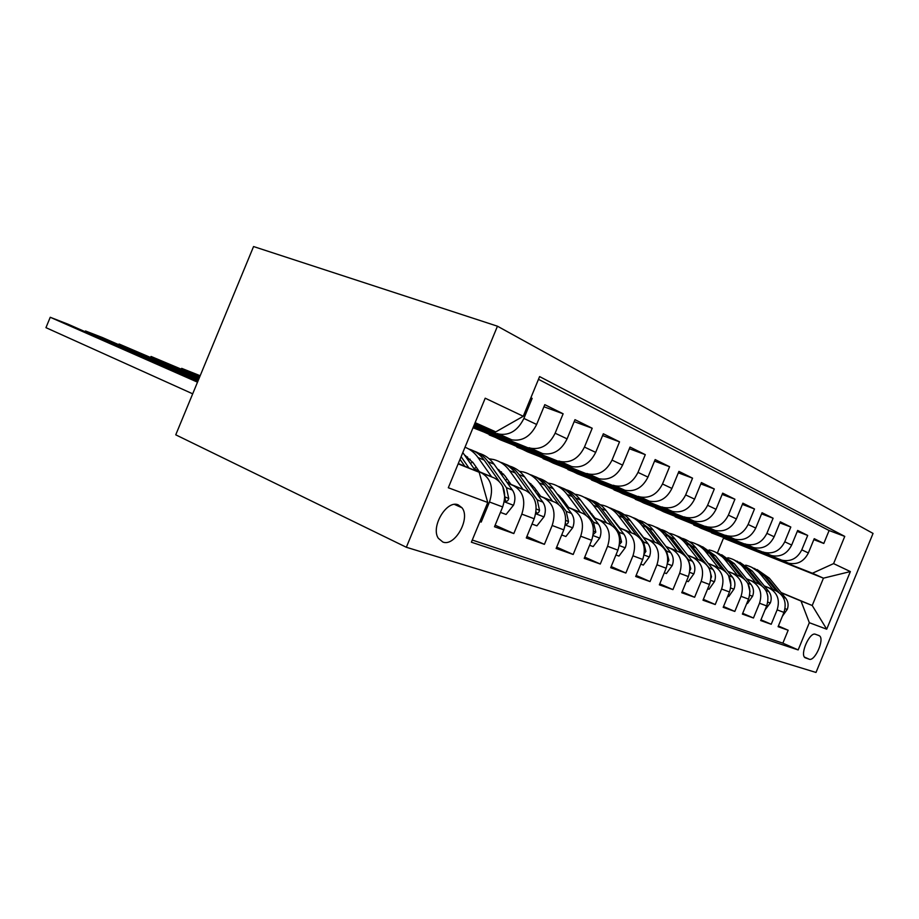 <?xml version="1.0" encoding="UTF-8"?>
<svg xmlns="http://www.w3.org/2000/svg" width="919" height="919" viewBox="0 0 919 919"><rect width="100%" height="100%" fill="white"/><g stroke="black" fill="none" stroke-linecap="round" stroke-linejoin="round"><path stroke-width="1.38" d="M442.878 542.061C454.962 546.908 470.804 518.305 461.981 507.759L458.202 504.864C446.795 499.568 430.448 526.909 438.329 538.293L442.878 542.061M406.336 547.264L175.747 434.825L253.564 246.545L497.455 326.199L873.05 533.422L816.003 672.455L406.336 547.264L497.455 326.199M479.867 521.601L481.211 522.072L479.913 521.487M475.089 470.16L481.154 472.711C491.102 478.408 493.882 488.173 489.482 501.992L502.67 506.943L494.502 526.759L513.813 533.56L495.146 525.197M507.518 483.153L513.411 485.623C523.256 491.24 526.059 500.729 521.82 514.123L534.192 518.753L526.288 537.948L544.416 544.335L526.874 536.512M537.96 495.352L543.715 497.753C553.445 503.267 556.259 512.515 552.17 525.496L563.795 529.861L556.133 548.471L573.18 554.479L556.673 547.138M566.621 506.828L572.227 509.172C581.83 514.594 584.656 523.6 580.705 536.202L591.652 540.303L584.22 558.361L600.291 564.025L584.725 557.132M593.628 517.65L599.108 519.936C608.585 525.254 611.411 534.042 607.585 546.277L617.913 550.148L610.698 567.701L625.862 573.042L611.169 566.552M619.13 527.862L624.483 530.091C633.834 535.317 636.66 543.887 632.961 555.788L642.714 559.453L635.695 576.512L650.043 581.566L636.143 575.432M643.254 537.523L648.481 539.706C657.705 544.841 660.52 553.204 656.947 564.783L666.172 568.241L659.348 584.84L672.926 589.63L659.762 583.841M666.103 546.679L671.203 548.804C680.301 553.858 683.116 562.014 679.646 573.295L688.388 576.569L681.749 592.732L694.626 597.27L682.139 591.79M687.78 555.352L692.765 557.431C701.737 562.405 704.54 570.377 701.174 581.371L709.468 584.473L703.001 600.222L715.235 604.53L703.368 599.337M708.365 563.6L713.247 565.633C722.093 570.515 724.884 578.315 721.599 589.033L729.491 591.985L723.184 607.333L734.821 611.434L723.529 606.506M727.951 571.446L732.719 573.433C741.449 578.235 744.218 585.851 741.036 596.316L748.537 599.119L742.38 614.099L753.454 618.005L742.701 613.318M746.596 578.913L751.26 580.854C759.864 585.575 762.621 593.042 759.519 603.243L766.676 605.92L760.668 620.543L771.225 624.265L777.141 609.848C780.162 599.877 777.428 592.571 768.939 587.942L764.367 586.035M760.966 619.808L771.225 624.265M718.83 534.605L693.879 524.669L700.933 528.218L788.536 563.175C797.37 564.944 803.976 561.532 808.364 552.962L814.223 538.683L823.803 543.451L813.832 539.637M693.73 525.048L781.816 560.176C790.696 561.946 797.359 558.499 801.782 549.838L807.698 535.432L797.255 531.446M807.698 535.432L797.669 530.447L791.661 545.059C787.181 553.847 780.449 557.351 771.489 555.57L675.155 516.857L770.191 555.122M680.68 517.73L655.867 507.897L663.587 511.768L753.603 547.598C762.701 549.378 769.548 545.771 774.143 536.776L780.288 521.808L790.811 527.035L779.852 522.865M661.921 509.356L635.5 498.914L643.599 502.957L734.832 539.235C744.068 541.027 751.053 537.305 755.751 528.069L762.046 512.733L773.109 518.224L761.587 513.859M640.899 500.028L614.122 489.482L622.634 493.721L715.097 530.435C724.494 532.239 731.593 528.402 736.406 518.925L742.874 503.187L754.499 508.977L742.38 504.393M618.797 490.218L591.687 479.58L600.624 484.026L694.339 521.188C703.874 522.98 711.111 519.017 716.039 509.298L722.679 493.147L734.924 499.235L722.162 494.422M595.546 479.902L568.091 469.172L577.5 473.825L672.455 511.435C682.139 513.239 689.514 509.137 694.58 499.143L701.392 482.555L714.304 488.977L700.841 483.922M571.044 469.023L543.255 458.213L553.169 463.107L649.365 501.142C659.21 502.946 666.723 498.707 671.915 488.437L678.923 471.39L692.558 478.167L678.325 472.837M545.197 457.547L517.064 446.668L527.517 451.815L624.966 490.275C634.972 492.067 642.634 487.679 647.964 477.099L655.167 459.569L669.583 466.737L654.535 461.12M517.879 445.416L489.413 434.469L500.464 439.891L599.154 478.765C609.297 480.545 617.109 475.996 622.588 465.106L630.02 447.059L645.287 454.652L629.331 448.725M473.032 427.749L571.767 466.565C582.072 468.334 590.044 463.601 595.684 452.378L603.335 433.779L619.532 441.844L602.588 435.583M473.538 426.508L542.692 453.607C553.158 455.353 561.291 450.436 567.08 438.857L574.984 419.673L592.204 428.243L574.18 421.626M474.101 425.141L511.757 439.81C522.371 441.545 530.665 436.422 536.639 424.463L544.795 404.659L563.129 413.791L543.922 406.772M502.67 506.943C507.001 493.296 504.209 483.647 494.307 477.972L474.847 469.804M534.192 518.753C538.362 505.53 535.559 496.134 525.76 490.574L507.277 482.82M478.822 470.896L474.273 468.989M479.04 471.217L474.491 469.31M563.795 529.861C567.827 517.029 565.001 507.874 555.329 502.406L537.741 495.042M510.401 483.601L506.737 482.061M510.619 483.888L506.943 482.36M591.652 540.303C595.546 527.851 592.721 518.925 583.163 513.549L566.414 506.541M540.119 495.536L537.224 494.33M540.315 495.812L537.431 494.606M617.913 550.148C621.681 538.04 618.855 529.355 609.423 524.071L593.433 517.374M568.114 506.794L565.92 505.875M568.298 507.047L566.115 506.128M642.714 559.453C646.367 547.678 643.541 539.189 634.236 533.996L618.946 527.609M594.536 517.408L592.962 516.754M594.708 517.65L593.146 516.995M666.172 568.241C669.71 556.788 666.895 548.505 657.717 543.405L643.082 537.293M619.509 527.437L618.498 527.024M619.682 527.667L618.671 527.253M688.388 576.569C691.823 565.415 689.02 557.328 679.968 552.308L665.942 546.449M709.468 584.473C712.799 573.594 710.008 565.69 701.082 560.762L687.619 555.145M729.491 591.985C732.73 581.371 729.95 573.651 721.151 568.804L708.216 563.404M748.537 599.119C751.685 588.769 748.928 581.21 740.243 576.443L727.802 571.262M766.676 605.92C769.731 595.811 766.986 588.413 758.439 583.726L746.446 578.729M818.921 635.534L815.452 634.282C809.846 631.514 799.668 654.259 804.998 657.694L809.214 659.21C814.9 661.68 824.825 639.084 819.472 635.833L818.921 635.534M458.144 463.865L479.167 472.274L487.748 502.486L471.378 542.21L798.163 649.928L809.329 622.703L801.012 601.026L781.334 592.824M487.748 502.486L448.311 487.748L485.209 398.203L523.256 416.273L539.602 376.583L844.756 536.397L833.59 563.611L850.362 571.572L826.709 629.193L809.329 622.703M474.342 424.555L510.229 439.305M473.756 425.979L541.188 453.101M473.228 427.266L570.285 466.071M489.218 434.94L597.683 478.271M516.88 447.116L623.53 489.781M543.072 458.661L647.952 500.66M567.919 469.609L671.054 510.964M591.514 480.005L692.96 520.717M613.961 489.896L713.741 529.976M635.328 499.316L733.488 538.775M655.706 508.287L752.282 547.15M472.274 540.05L782.862 643.162L788.169 630.239L778.094 626.689L783.964 612.41C786.951 602.531 784.217 595.282 775.785 590.676L764.229 585.862M823.803 543.451L829.099 530.527L538.477 379.317M497.282 433.538L498.822 434.044C509.494 435.767 517.856 430.563 523.899 418.432L532.158 398.375L530.895 397.743M563.129 413.791L555.133 433.205C549.275 444.945 541.073 449.931 530.55 448.196L529.045 447.691M592.204 428.243L584.45 447.071C578.752 458.432 570.722 463.233 560.349 461.476L558.867 460.97M619.532 441.844L612.02 460.109C606.483 471.125 598.602 475.743 588.39 473.974L586.919 473.48M645.287 454.652L637.993 472.389C632.594 483.084 624.874 487.541 614.822 485.749L613.375 485.255M669.583 466.737L662.496 483.98C657.246 494.365 649.676 498.661 639.773 496.869L638.349 496.386M692.558 478.167L685.666 494.927C680.554 505.036 673.122 509.183 663.369 507.391L661.967 506.909M714.304 488.977L707.596 505.301C702.61 515.134 695.315 519.143 685.723 517.351L684.333 516.88M734.924 499.235L728.388 515.134C723.529 524.703 716.372 528.597 706.918 526.794L705.551 526.323M754.499 508.977L748.123 524.473C743.379 533.79 736.36 537.558 727.055 535.766L725.711 535.306M773.109 518.224L766.894 533.342C762.265 542.44 755.361 546.093 746.205 544.301L744.872 543.841M790.811 527.035L784.757 541.796C780.231 550.665 773.453 554.203 764.436 552.434L763.126 551.974M759.519 603.243L753.454 618.005M741.036 596.316L734.821 611.434M721.599 589.033L715.235 604.53M701.174 581.371L694.626 597.27M679.646 573.295L672.926 589.63M656.947 564.783L650.043 581.566M632.961 555.788L625.862 573.042M607.585 546.277L600.291 564.025M580.705 536.202L573.18 554.479M552.17 525.496L544.416 544.335M521.82 514.123L513.813 533.56M489.482 501.992L481.211 522.072M479.167 472.274L458.294 463.509M801.012 601.026L812.224 605.506L823.447 578.166L812.419 573.238L833.59 563.611M781.104 592.548L812.224 605.506L826.709 629.193M717.429 552.882L723.483 538.155L823.447 578.166L850.362 571.572M723.483 538.155L812.419 573.238M474.732 423.625L495.812 431.873L475.134 422.648M736.613 542.486L711.501 532.871M701.059 526.713L675.155 516.857M675.304 516.478L674.443 516.087M655.867 507.897L654.581 507.334M635.5 498.914L633.754 498.144M614.122 489.482L611.882 488.494M591.687 479.58L588.895 478.351M568.091 469.172L564.691 467.679M543.255 458.213L539.189 456.421M517.064 446.668L512.262 444.543M489.413 434.469L483.796 431.987M778.382 625.988L788.169 630.239M782.862 643.162L798.163 649.928M829.099 530.527L844.756 536.397M532.158 398.375L530.826 397.893M701.048 526.748L700.198 526.369M661.898 509.425L660.187 508.666M640.865 500.108L638.659 499.132M618.751 490.332L616.006 489.115M595.489 480.04L592.146 478.546M570.986 469.184L566.966 467.415M545.116 457.742L540.372 455.64M517.788 445.646L512.239 443.188M488.977 432.573L473.434 426.784M488.862 432.849L482.406 430M523.256 416.273L495.812 431.873M782.345 616.327L787.307 609.297C788.732 605.196 788.203 601.486 785.699 598.177L769.318 578.12L757.084 569.55M772.982 589.504L760.863 574.616C757.13 570.113 752.535 567.08 747.067 565.518L745.677 565.162M778.875 592.433L766.124 576.799L754.465 568.413M751.799 567.333L764.091 575.96L776.268 590.883M765.022 609.94L770.386 602.853C771.845 598.648 771.317 594.857 768.789 591.48L752.213 571.044L739.772 562.302M755.613 582.554L743.356 567.379C739.588 562.784 734.924 559.694 729.387 558.12L727.825 557.73M761.931 585.782L748.87 569.665L737.027 561.118M734.235 559.993L746.745 568.781L759.071 584.013M767.882 596.362L766.584 591.836M746.848 603.243L747.503 603.484L752.65 596.086C754.154 591.79 753.626 587.919 751.064 584.473L734.292 563.623L721.645 554.72M737.417 575.271L725.022 559.786C721.197 555.099 716.487 551.963 710.869 550.366L709.112 549.941M744.218 578.89L730.8 562.175L718.773 553.479M715.844 552.296L728.572 561.256L741.047 576.81M749.973 591.537L747.917 583.519M727.756 596.201L728.733 596.557L734.04 588.999C735.579 584.599 735.062 580.636 732.477 577.121L715.522 555.857L702.633 546.771M718.313 567.62L705.781 551.825C701.921 547.046 697.142 543.853 691.444 542.244L689.48 541.785M725.757 571.813L711.846 554.329L699.623 545.461M696.556 544.22C701.668 545.955 705.987 549.011 709.502 553.364L722.139 569.263M730.961 585.346L728.503 575.26M707.687 588.803L708.997 589.286L714.488 581.555C716.073 577.04 715.556 572.985 712.949 569.401L695.798 547.69C692.248 543.255 687.871 540.165 682.679 538.431M698.245 559.579L685.574 543.462C681.668 538.591 676.832 535.34 671.054 533.709L668.848 533.204M665.988 546.472L659.968 538.741M706.791 564.921L691.95 546.104L679.52 537.052M676.292 535.754C681.519 537.5 685.919 540.613 689.491 545.082L702.288 561.337M710.95 578.315L711.501 576.707L709.123 567.885L707.687 566.07M686.562 581.015L688.239 581.635L693.937 573.72C695.557 569.091 695.051 564.944 692.409 561.279L675.086 539.12C671.467 534.571 667.01 531.412 661.726 529.666M677.131 551.124L664.322 534.663C660.382 529.689 655.477 526.38 649.618 524.749L647.16 524.198M660.026 538.775L659.302 537.879M689.87 570.722L690.778 568.712L688.388 559.682L671.019 537.443L658.406 528.207M655.006 526.851C660.336 528.609 664.805 531.779 668.446 536.374L681.416 553.008M664.299 572.801L666.378 573.571L672.283 565.472C673.949 560.728 673.455 556.477 670.79 552.721L653.283 530.091C649.607 525.427 645.069 522.21 639.67 520.441M654.879 542.221L641.944 525.404C637.958 520.326 632.996 516.96 627.057 515.306L624.323 514.72M643.587 537.5L635.132 526.897M614.535 520.866L613.949 520.993M667.665 562.577L668.929 560.291L666.551 551.044L649.009 528.322L636.178 518.913M632.594 517.477C638.039 519.246 642.599 522.486 646.287 527.196L659.428 544.255M640.784 564.14L643.323 565.07L649.446 556.776C651.169 551.894 650.686 547.54 647.987 543.703L630.308 520.591C626.574 515.789 621.956 512.503 616.442 510.723M631.41 532.825L618.349 515.639C614.329 510.447 609.308 507.024 603.289 505.358L600.233 504.726M619.957 528.034L610.319 516.191M589.941 511.251L589.033 511.469M644.23 553.858L645.896 551.4L643.518 541.934L625.793 518.718C622.266 514.169 617.924 510.964 612.755 509.115M608.987 507.61C614.535 509.39 619.176 512.699 622.933 517.535L636.27 535.03M592.433 516.03L593.249 515.685M591.916 513.905L591.066 514.203M615.925 554.973L618.958 556.087L625.334 547.586C627.103 542.578 626.632 538.109 623.909 534.18L606.058 510.55C602.267 505.622 597.557 502.256 591.928 500.476M606.609 522.888L593.433 505.324C589.366 500.028 584.289 496.536 578.189 494.859L574.8 494.181M559.878 496.099L559.005 496.455M594.995 518.029L584.3 505.128M563.956 501.131L562.704 501.498M619.463 544.519L621.554 542.015L619.188 532.319L601.302 508.586C597.729 503.911 593.306 500.637 588.045 498.776M584.059 497.19C589.722 498.971 594.467 502.348 598.269 507.334L611.813 525.323M566.862 506.266L567.505 505.967M566.081 504.026L564.909 504.508M589.607 545.266L593.192 546.587L599.82 537.868C601.658 532.71 601.198 528.126 598.453 524.117L580.44 499.947C576.592 494.87 571.79 491.447 566.035 489.655M558.672 494.973L557.89 494.939M199.928 376.308L181.686 368.358L200.17 375.722M580.371 512.388L567.08 494.422C562.991 489 557.844 485.45 551.664 483.762L547.885 483.049M532.538 485.358L531.182 485.967M181.215 368.875L181.686 368.358L181.434 368.967M568.597 507.46L562.428 499.063L556.891 493.583M536.455 490.482L534.847 491.033M593.26 534.479L595.811 532.09L593.444 522.13L575.409 497.868C571.779 493.066 567.287 489.724 561.934 487.851M557.707 486.174C563.508 487.966 568.333 491.412 572.204 496.536L585.966 515.088M538.752 493.652L537.247 494.342M561.681 534.973L565.886 536.524L572.801 527.575C574.685 522.268 574.249 517.558 571.48 513.445L553.318 488.724C549.413 483.497 544.519 479.994 538.637 478.202M530.895 483.727L529.551 483.704M199.412 377.571L151.095 356.469L199.676 376.928M552.56 501.246L539.166 482.866C535.042 477.329 529.849 473.71 523.577 472.021L519.384 471.263M503.52 474.055L501.682 474.951M150.624 357.031L151.095 356.469L150.831 357.123M540.636 496.249L534.41 487.656L527.92 481.453M507.322 479.27L505.312 480.04M565.495 523.646L565.725 523.922C566.977 524.577 567.908 523.796 568.516 521.567L566.173 511.343L547.988 486.519C544.324 481.59 539.752 478.179 534.295 476.283M529.815 474.514C535.743 476.306 540.671 479.833 544.588 485.117L558.626 504.301M509.792 482.739L509.126 483.061M532.021 524.037L536.903 525.84L544.117 516.65C546.07 511.171 545.656 506.335 542.865 502.13L524.577 476.823C520.602 471.436 515.616 467.851 509.597 466.071M501.441 471.815L499.488 471.861M198.837 378.95L119.068 344.016L199.136 378.237M523.026 489.425L509.54 470.608C505.393 464.934 500.143 461.258 493.802 459.557L489.126 458.776M472.688 462.142L470.367 463.383M118.597 344.636L119.068 344.016L118.781 344.717M510.953 484.359L504.692 475.56L497.213 468.656M476.398 467.438L473.94 468.518M536.03 511.791L536.558 512.756C537.891 513.503 538.879 512.71 539.545 510.39L537.236 499.902L518.913 474.491C515.203 469.414 510.562 465.922 504.99 464.026M500.246 462.165C506.3 463.934 511.32 467.553 515.306 472.998L529.666 492.952M497.903 469.62L498.937 469.77M535.053 501.062L536.076 505.599M500.43 512.388L506.082 514.468L513.629 505.025C515.639 499.385 515.249 494.411 512.446 490.091L494.043 464.187C490.011 458.627 484.922 454.962 478.765 453.193M470.149 459.19L467.553 459.351M198.205 380.477L85.49 330.966L102.48 337.572L198.527 379.696M491.619 476.846L478.052 457.57C474.56 452.688 470.218 449.23 465.003 447.231M85.019 331.656L85.49 330.966L85.18 331.725M479.396 471.723L473.101 462.705L464.6 455.123M502.75 486.404L505.53 500.878C506.943 501.728 508.012 500.935 508.735 498.512L506.449 487.725L488.023 461.706C484.267 456.479 479.546 452.918 473.871 451.011M468.816 449.035C475.02 450.804 480.143 454.491 484.187 460.109L498.994 481.074M465.749 456.754L467.518 456.95M465.749 455.767L464.922 455.583M482.349 483.486L481.119 479.155M197.505 382.166L50.246 317.273L68.086 324.212L197.872 381.305M475.479 470.723L462.808 452.55M45.95 327.658L50.246 317.273L45.95 327.658L192.691 393.826M468.954 467.978L461.108 456.686M460.017 459.339L464.796 466.232M481.154 472.711L494.307 477.972M513.411 485.623L525.76 490.574M543.715 497.753L555.329 502.406M572.227 509.172L583.163 513.549M599.108 519.936L609.423 524.071M624.483 530.091L634.236 533.996M648.481 539.706L657.717 543.405M671.203 548.804L679.968 552.308M692.765 557.431L701.082 560.762M713.247 565.633L721.151 568.804M732.719 573.433L740.243 576.443M751.26 580.854L758.439 583.726M768.939 587.942L775.785 590.676M780.53 559.728L787.261 562.727M801.782 549.838L808.364 552.962M523.899 418.432L536.639 424.463M555.133 433.205L567.08 438.857M584.45 447.071L595.684 452.378M612.02 460.109L622.588 465.106M637.993 472.389L647.964 477.099M662.496 483.98L671.915 488.437M685.666 494.927L694.58 499.143M707.596 505.301L716.039 509.298M728.388 515.134L736.406 518.925M748.123 524.473L755.751 528.069M766.894 533.342L774.143 536.776M784.757 541.796L791.661 545.059M777.141 609.848L783.964 612.41M804.447 657.085L809.214 659.21M785.044 608.654L787.192 609.469M766.124 576.799L769.318 578.12M760.863 574.616L764.091 575.96M783.068 597.132L785.699 598.177M767.779 602.083L770.26 603.025M748.87 569.665L752.213 571.044M743.356 567.379L746.745 568.781M765.814 590.308L768.789 591.48M749.674 595.19L752.523 596.282M730.8 562.175L734.292 563.623M725.022 559.786L728.572 561.256M747.721 583.151L751.064 584.473M730.662 587.953L733.913 589.194M711.846 554.329L715.522 555.857M705.781 551.825L709.502 553.364M728.836 575.685L732.477 577.121M710.686 580.348L714.362 581.75M691.95 546.104L695.798 547.69M685.574 543.462L689.491 545.082M709.123 567.885L712.949 569.401M689.641 572.342L693.799 573.915M671.019 537.443L675.086 539.12M664.322 534.663L668.446 536.374M688.388 559.682L692.409 561.279M689.985 568.379L690.778 568.712M667.458 563.898L672.134 565.679M649.009 528.322L653.283 530.091M641.944 525.404L646.287 527.196M666.551 551.044L670.79 552.721M667.826 559.82L668.929 560.291M644.047 554.984L649.296 556.983M625.793 518.718L630.308 520.591M618.349 515.639L622.933 517.535M643.518 541.934L647.987 543.703M644.437 550.78L645.896 551.4M619.291 545.553L625.173 547.804M601.302 508.586L606.058 510.55M593.433 505.324L598.269 507.334M619.188 532.319L623.909 534.18M619.716 541.234L621.554 542.015M593.065 535.582L599.659 538.086M575.409 497.868L580.44 499.947M567.08 494.422L572.204 496.536M593.444 522.13L598.453 524.117M593.525 531.113L595.811 532.09M565.265 524.99L572.629 527.793M547.988 486.519L553.318 488.724M539.166 482.866L544.588 485.117M566.173 511.343L571.48 513.445M565.748 520.384L568.516 521.567M535.708 513.744L543.945 516.88M518.913 474.491L524.577 476.823M509.54 470.608L515.306 472.998M537.236 499.902L542.865 502.13M536.236 508.977L539.545 510.39M504.255 501.763L513.434 505.266M488.023 461.706L494.043 464.187M478.052 457.57L484.187 460.109M506.449 487.725L512.446 490.091M504.922 496.88L508.735 498.512M454.537 504.439L461.981 507.759M781.816 560.176L788.536 563.175M764.436 552.434L771.489 555.57M746.205 544.301L753.603 547.598M727.055 535.766L734.832 539.235M706.918 526.794L715.097 530.435M685.723 517.351L694.339 521.188M663.369 507.391L672.455 511.435M639.773 496.869L649.365 501.142M614.822 485.749L624.966 490.275M588.39 473.974L599.154 478.765M560.349 461.476L571.767 466.565M530.55 448.196L542.692 453.607M498.822 434.044L511.757 439.81M818.036 635.213L819.472 635.833M465.611 455.686L464.75 455.33"/></g></svg>

